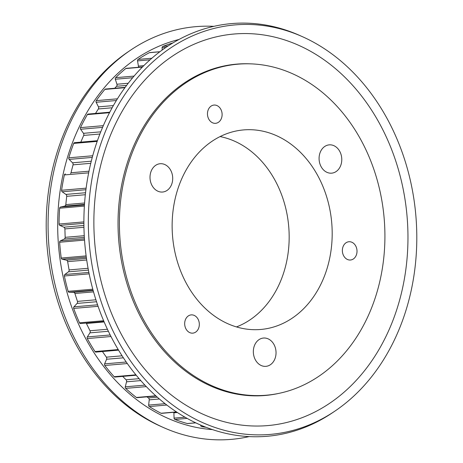 <?xml version="1.0" encoding="UTF-8"?>
<svg xmlns="http://www.w3.org/2000/svg" width="463" height="463" viewBox="0 0 463 463"><rect width="100%" height="100%" fill="white"/><g stroke="black" fill="none" stroke-linecap="round" stroke-linejoin="round"><path stroke-width="0.69" d="M267.828 395.078A166.286 132.609 -94.9 0 1 263.522 395.605M250.94 63.865A166.286 132.609 85.1 0 0 236.662 64.126A166.286 132.609 85.1 0 0 118.042 221.123A166.286 132.609 85.1 0 0 233.149 393.382A166.286 132.609 85.1 0 0 265.172 395.477A166.286 132.609 85.1 0 0 279.287 393.295M230.609 431.823A205.508 163.89 85.1 0 0 334.674 411.266A205.508 163.89 85.1 0 0 415.855 215.608A205.508 163.89 85.1 0 0 302.443 36.693A205.508 163.89 85.1 0 0 274.536 27.496A205.508 163.89 85.1 0 0 89.81 194.31A205.508 163.89 85.1 0 0 230.609 431.823M229.92 423.118A196.515 156.72 85.1 0 0 406.555 263.603A196.515 156.72 85.1 0 0 271.92 36.484A196.515 156.72 85.1 0 0 95.28 195.999A196.515 156.72 85.1 0 0 229.92 423.118M302.443 36.693L299.671 35.454A207.111 165.169 85.1 0 0 271.544 26.183A207.111 165.169 85.1 0 0 85.377 194.31A207.111 165.169 85.1 0 0 227.275 433.675A207.111 165.169 85.1 0 0 332.156 412.961L334.674 411.266M213.848 26.345A207.111 165.169 85.1 0 0 130.844 49.981L128.326 51.677A205.508 163.89 85.1 0 0 47.145 247.335A205.508 163.89 85.1 0 0 160.557 426.249L163.329 427.488A207.111 165.169 85.1 0 0 191.456 436.759A207.111 165.169 85.1 0 0 249.152 436.597M178.921 39.5A197.336 157.374 85.1 0 0 57.875 234.955A197.336 157.374 85.1 0 0 194.298 426.984A197.336 157.374 85.1 0 0 212.488 429.606M269.912 66.267A166.124 132.482 -94.9 0 1 384.909 238.364A166.124 132.482 -94.9 0 1 266.399 395.211A166.124 132.482 -94.9 0 1 234.405 393.122A166.124 132.482 -94.9 0 1 119.408 221.025A166.124 132.482 -94.9 0 1 237.918 64.178A166.124 132.482 -94.9 0 1 269.912 66.267M258.412 395.842A166.124 132.482 85.1 0 0 261.855 395.599L266.399 395.211M348.708 259.893A9.162 7.31 -94.9 0 1 342.365 250.396A9.162 7.31 -94.9 0 1 348.899 241.744A9.162 7.31 -94.9 0 1 350.665 241.86A9.162 7.31 -94.9 0 1 357.014 251.357A9.162 7.31 -94.9 0 1 350.474 260.009A9.162 7.31 -94.9 0 1 348.708 259.893M191.016 333.03A9.162 7.31 -94.9 0 1 184.673 323.539A9.162 7.31 -94.9 0 1 191.213 314.886A9.162 7.31 -94.9 0 1 192.973 315.002A9.162 7.31 -94.9 0 1 199.321 324.494A9.162 7.31 -94.9 0 1 192.782 333.146A9.162 7.31 -94.9 0 1 191.016 333.03M213.813 123.204A9.162 7.31 -94.9 0 1 207.465 113.713A9.162 7.31 -94.9 0 1 214.004 105.06A9.162 7.31 -94.9 0 1 215.77 105.176A9.162 7.31 -94.9 0 1 222.113 114.668A9.162 7.31 -94.9 0 1 215.579 123.32A9.162 7.31 -94.9 0 1 213.813 123.204M262.862 131.179A100.141 79.862 85.1 0 0 240.32 130.282A100.141 79.862 85.1 0 0 172.132 226.517A100.141 79.862 85.1 0 0 241.454 328.209A100.141 79.862 85.1 0 0 257.474 329.668A100.141 79.862 85.1 0 0 332.145 236.969A100.141 79.862 85.1 0 0 262.862 131.179M236.466 326.924A98.011 78.166 85.1 0 0 288.785 227.321A98.011 78.166 85.1 0 0 221.314 136.834A98.011 78.166 85.1 0 0 220.087 136.573M331.948 145.035A14.203 11.326 85.1 0 0 329.21 144.861A14.203 11.326 85.1 0 0 319.076 158.271A14.203 11.326 85.1 0 0 328.909 172.983A14.203 11.326 85.1 0 0 331.647 173.162A14.203 11.326 85.1 0 0 341.781 159.752A14.203 11.326 85.1 0 0 331.948 145.035M266.208 338.221A14.203 11.326 85.1 0 0 263.47 338.042A14.203 11.326 85.1 0 0 253.336 351.452A14.203 11.326 85.1 0 0 263.169 366.164A14.203 11.326 85.1 0 0 265.907 366.343A14.203 11.326 85.1 0 0 276.041 352.933A14.203 11.326 85.1 0 0 266.208 338.221M162.878 163.908A14.203 11.326 85.1 0 0 160.14 163.728A14.203 11.326 85.1 0 0 150.006 177.138A14.203 11.326 85.1 0 0 159.839 191.856A14.203 11.326 85.1 0 0 162.577 192.035A14.203 11.326 85.1 0 0 172.711 178.625A14.203 11.326 85.1 0 0 162.878 163.908M65.324 173.972L65.393 173.966A1.377 1.094 85.1 0 0 64.38 174.933A195.635 156.019 85.1 0 0 61.591 190.276A1.377 1.094 85.1 0 0 62.158 191.769L65.931 194.419A1.835 1.464 -94.9 0 1 66.701 196.324L65.804 204.617A1.835 1.464 -94.9 0 1 64.664 206.104L60.503 207.036A1.377 1.094 85.1 0 0 59.64 208.217A195.635 156.019 85.1 0 0 59.044 224.034A1.377 1.094 85.1 0 0 59.808 225.388L63.871 227.2A1.835 1.464 -94.9 0 1 64.889 228.919L65.161 237.34A1.835 1.464 -94.9 0 1 64.253 239.058L60.312 240.887A1.377 1.094 85.1 0 0 59.634 242.242A195.635 156.019 85.1 0 0 61.249 258.059A1.377 1.094 85.1 0 0 62.187 259.234L66.412 260.154A1.835 1.464 -94.9 0 1 67.644 261.636L69.08 269.923A1.835 1.464 -94.9 0 1 68.431 271.827L64.832 274.495A1.377 1.094 85.1 0 0 64.357 275.989A195.635 156.019 85.1 0 0 68.142 291.32A1.377 1.094 85.1 0 0 69.218 292.28L73.478 292.275A1.835 1.464 -94.9 0 1 74.89 293.478L77.448 301.384A1.835 1.464 -94.9 0 1 77.078 303.415L73.93 306.842A1.377 1.094 85.1 0 0 73.675 308.422A195.635 156.019 85.1 0 0 79.503 322.804A1.377 1.094 85.1 0 0 80.695 323.521M86.135 323.064A1.835 1.464 -94.9 0 1 86.407 323.475L90.007 330.761A1.835 1.464 -94.9 0 1 89.932 332.856L87.328 336.937A1.377 1.094 85.1 0 0 87.293 338.563A195.635 156.019 85.1 0 0 94.996 351.556A1.377 1.094 85.1 0 0 95.963 352.088L118.569 350.144M102.416 351.533L106.374 357.164A1.835 1.464 -94.9 0 1 106.588 359.253L104.609 363.872A1.377 1.094 85.1 0 0 104.806 365.486A195.635 156.019 85.1 0 0 114.147 376.697A1.377 1.094 85.1 0 0 114.974 377.056L136.232 375.233M122.707 376.396L126.058 379.793A1.835 1.464 -94.9 0 1 126.555 381.819L125.265 386.825A1.377 1.094 85.1 0 0 125.681 388.382A195.635 156.019 85.1 0 0 136.377 397.474A1.377 1.094 85.1 0 0 137.048 397.688L156.048 396.05M146.875 396.843L148.455 397.954A1.835 1.464 -94.9 0 1 149.225 399.853L148.652 405.096A1.377 1.094 85.1 0 0 149.277 406.555A195.635 156.019 85.1 0 0 161.002 413.245A1.377 1.094 85.1 0 0 161.5 413.349L176.669 412.041M173.822 412.29A1.835 1.464 -94.9 0 1 173.897 412.817L174.071 418.141A1.377 1.094 85.1 0 0 174.887 419.449A195.635 156.019 85.1 0 0 187.284 423.535A1.377 1.094 85.1 0 0 187.596 423.564L195.803 422.858M200.664 425.069L200.745 425.549A1.377 1.094 85.1 0 0 201.723 426.672A195.635 156.019 85.1 0 0 206.047 427.28M237.918 64.178L233.369 64.571A166.124 132.482 85.1 0 0 229.937 64.924M235.013 64.282A166.286 132.609 -94.9 0 1 239.348 64.068M74.85 142.691A1.377 1.094 85.1 0 0 73.704 143.414A195.635 156.019 85.1 0 0 68.808 157.814A1.377 1.094 85.1 0 0 69.166 159.394L72.535 162.808A1.835 1.464 -94.9 0 1 73.038 164.84L70.989 172.751A1.835 1.464 -94.9 0 1 70.59 173.515M109.748 112.208L88.12 114.072A1.377 1.094 85.1 0 0 87.339 114.61A195.635 156.019 85.1 0 0 80.475 127.632A1.377 1.094 85.1 0 0 80.614 129.252L83.479 133.327A1.835 1.464 -94.9 0 1 83.693 135.416L80.811 142.135M125.149 87.351L105.518 89.035A1.377 1.094 85.1 0 0 104.864 89.4A195.635 156.019 85.1 0 0 96.246 100.645A1.377 1.094 85.1 0 0 96.154 102.259L98.434 106.866A1.835 1.464 -94.9 0 1 98.353 108.961L95.5 113.435M142.511 66.932L126.254 68.333A1.377 1.094 85.1 0 0 125.739 68.547A195.635 156.019 85.1 0 0 115.634 77.674A1.377 1.094 85.1 0 0 115.322 79.237L116.936 84.237A1.835 1.464 -94.9 0 1 116.572 86.268L114.755 88.242M159.926 51.706L149.694 52.585A1.377 1.094 85.1 0 0 149.346 52.689A195.635 156.019 85.1 0 0 138.055 59.42A1.377 1.094 85.1 0 0 137.528 60.879L138.437 66.122A1.835 1.464 -94.9 0 1 138.327 67.291M172.971 42.891A195.635 156.019 85.1 0 0 162.826 46.439A1.377 1.094 85.1 0 0 162.096 47.747L162.172 50.039M130.844 49.981A207.111 165.169 85.1 0 0 49.026 247.173A207.111 165.169 85.1 0 0 163.329 427.488M68.142 291.32L92.803 289.201M79.503 322.804L103.637 320.726M94.996 351.556L118.215 349.559M114.147 376.697L135.902 374.827M136.377 397.474L155.776 395.801M161.002 413.245L176.478 411.914M187.284 423.535L195.699 422.812M200.745 425.549L201.608 425.474M201.723 426.672L204.015 426.475M174.887 419.449L187.139 418.396M174.071 418.141L185.021 417.198M173.897 412.817L177.393 412.516M149.277 406.555L166.848 405.044M148.652 405.096L165.1 403.684M149.225 399.853L159.382 398.979M148.455 397.954L157.322 397.19M125.681 388.382L146.32 386.611M125.265 386.825L144.919 385.135M126.555 381.819L140.793 380.592M126.058 379.793L139.114 378.665M104.806 365.486L127.325 363.548M104.609 363.872L126.249 362.008M106.588 359.253L123.401 357.812M106.374 357.164L122.099 355.81M87.293 338.563L110.993 336.52M87.328 336.937L110.206 334.969M89.932 332.856L108.388 331.265M90.007 330.761L107.433 329.262M86.407 323.475L104.158 321.947M73.675 308.422L98.092 306.321M73.93 306.842L97.571 304.81M77.078 303.415L96.541 301.737M77.448 301.384L95.916 299.793M74.89 293.478L93.538 291.875M73.478 292.275L93.179 290.579M69.218 292.28L93.08 290.232M64.357 275.989L89.162 273.853M64.832 274.495L88.873 272.429M68.431 271.827L88.421 270.108M69.08 269.923L88.086 268.291M67.644 261.636L86.714 259.998M66.412 260.154L86.483 258.423M62.187 259.234L86.309 257.162M61.249 258.059L86.141 255.917M59.634 242.242L84.538 240.1M60.312 240.887L84.445 238.81M64.253 239.058L84.353 237.334M65.161 237.34L84.26 235.696M64.889 228.919L83.948 227.281M63.871 227.2L83.919 225.475M59.808 225.388L83.896 223.316M59.044 224.034L83.89 221.899M59.64 208.217L84.376 206.087M60.503 207.036L84.451 204.976M64.664 206.104L84.486 204.397M65.804 204.617L84.584 203.002M66.701 196.324L85.337 194.72M65.931 194.419L85.557 192.735M62.158 191.769L85.921 189.72M61.591 190.276L86.124 188.169M64.38 174.933L88.664 172.844M70.989 172.751L88.994 171.206M73.038 164.84L90.754 163.312M72.535 162.808L91.275 161.199M69.166 159.394L92.259 157.408M68.808 157.814L92.704 155.759M73.704 143.414L97.178 141.394M83.693 135.416L99.881 134.027M83.479 133.327L100.743 131.839M80.614 129.252L102.589 127.36M80.475 127.632L103.318 125.664M87.339 114.61L109.494 112.706M98.353 108.961L112.139 107.775M98.434 106.866L113.366 105.581M96.154 102.259L116.352 100.523M96.246 100.645L117.405 98.822M104.864 89.4L124.912 87.675M116.572 86.268L126.59 85.406M116.936 84.237L128.216 83.265M115.322 79.237L132.661 77.743M115.634 77.674L134.062 76.088M125.739 68.547L142.326 67.123M138.437 66.122L143.79 65.659M137.528 60.879L150.041 59.802M138.055 59.42L151.835 58.234M149.346 52.689L159.816 51.787M162.096 47.747L165.899 47.423M162.826 46.439L168.046 45.987M80.579 323.544L103.978 321.53M74.584 142.673L97.415 140.706"/></g></svg>
